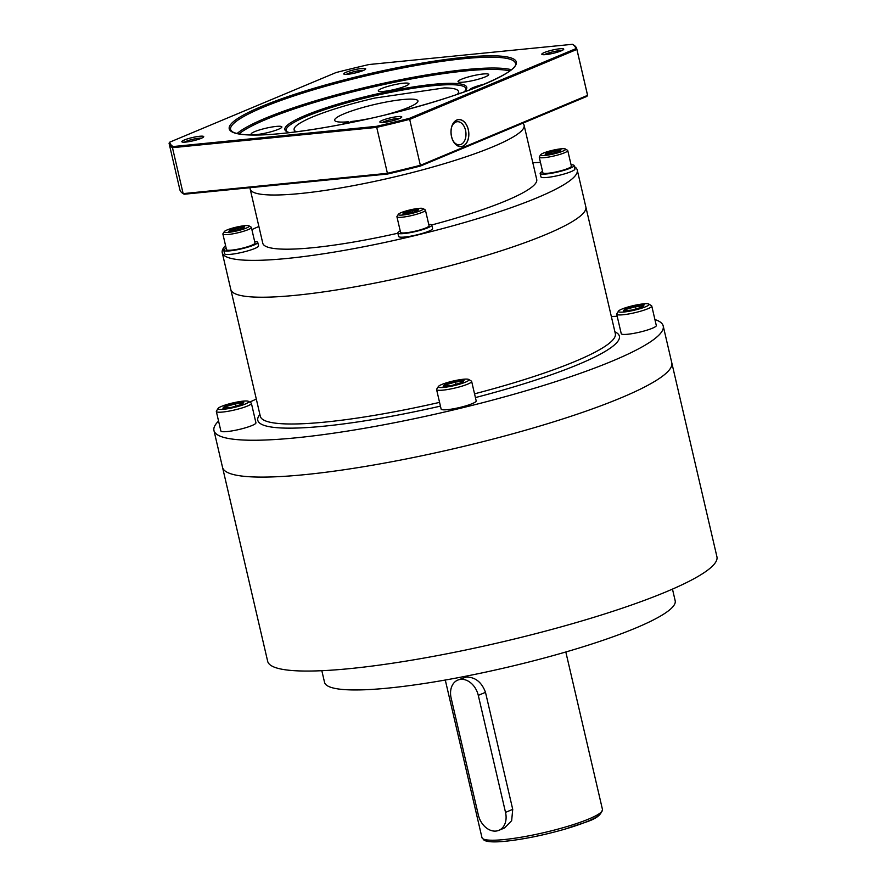 <?xml version="1.0" encoding="UTF-8"?>
<svg xmlns="http://www.w3.org/2000/svg" width="886" height="886" viewBox="0 0 886 886"><rect width="100%" height="100%" fill="white"/><g stroke="black" fill="none" stroke-linecap="round" stroke-linejoin="round"><path stroke-width="1.33" d="M663.215 325.97L671.787 362.817A230.626 34.266 -13.1 0 1 546.928 423.907A230.626 34.266 -13.1 0 1 304.873 474.641A230.626 34.266 166.9 0 1 222.53 467.354A230.626 34.266 166.9 0 0 304.873 474.641A230.626 34.266 -13.1 0 0 546.928 423.907A230.626 34.266 -13.1 0 0 671.787 362.817L716.929 556.773A230.626 34.266 -13.1 0 1 592.069 617.874A230.626 34.266 -13.1 0 1 350.014 668.598A230.626 34.266 166.9 0 1 267.672 661.321L213.958 430.518A230.626 34.266 -13.1 0 0 296.301 437.795A230.626 34.266 -13.1 0 0 538.356 387.071A230.626 34.266 -13.1 0 0 663.215 325.97A230.626 34.266 -13.1 0 0 654.909 319.536M321.828 670.702L324.542 682.353A180.002 26.735 166.9 0 0 388.81 688.034A180.002 26.735 -13.1 0 0 577.727 648.441A180.002 26.735 -13.1 0 0 675.176 600.752L672.474 589.112M498.896 830.326L504.522 827.978L511.654 820.691L512.728 809.361L485.495 692.331C481.707 682.154 475.284 677.059 466.224 677.037L457.763 680.094A17.997 13.379 67.3 0 1 478.285 695.355L505.518 812.373A17.997 13.379 67.3 0 1 498.896 830.326A17.997 13.379 67.3 0 1 478.362 815.076L451.129 698.046A17.997 13.379 67.3 0 1 457.763 680.094M225.565 245.544A182.25 27.078 -13.1 0 0 222.242 252.676L230.814 289.523A182.25 27.078 166.9 0 0 295.891 295.282A182.25 27.078 -13.1 0 0 487.167 255.19A182.25 27.078 -13.1 0 0 585.834 206.903A182.25 27.078 166.9 0 1 487.167 255.19A182.25 27.078 166.9 0 1 295.891 295.282A182.25 27.078 166.9 0 1 230.814 289.523L260.318 416.298A182.25 27.078 166.9 0 0 325.395 422.057A182.25 27.078 166.9 0 0 439.567 402.377M617.199 316.302A230.626 34.266 -13.1 0 0 611.34 316.49M256.32 399.099A230.626 34.266 -13.1 0 0 249.719 402.111M218.565 421.071A230.626 34.266 -13.1 0 0 213.958 430.518M347.146 123.342L351.664 121.46A42.749 6.346 -13.1 0 0 371.843 118.093M383.616 115.357A42.749 6.346 -13.1 0 0 417.948 100.915A42.749 6.346 -13.1 0 0 402.676 99.564A42.749 6.346 166.9 0 0 357.811 108.967A42.749 6.346 166.9 0 0 334.664 120.286A42.749 6.346 166.9 0 0 348.264 121.792L342.273 124.306M348.497 122.777L348.264 121.792M294.661 132.014L294.13 129.721A84.38 12.537 -13.1 0 1 374.977 98.036L444.307 87.913A84.38 12.537 -13.1 0 1 458.483 91.479A84.38 12.537 -13.1 0 1 457.364 94.337M294.13 129.721A84.38 12.537 -13.1 0 0 296.4 131.792M216.328 411.458L220.869 430.961A17.997 2.669 -13.1 0 0 232.796 430.762A17.997 2.669 -13.1 0 0 251.978 425.535A17.997 2.669 166.9 0 0 255.932 422.81L251.391 403.296A17.997 2.669 166.9 0 1 247.449 406.032A17.997 2.669 -13.1 0 1 228.256 411.259A17.997 2.669 -13.1 0 1 216.328 411.458A17.997 2.669 -13.1 0 1 216.439 411.026L218.111 408.402A15.749 2.337 -13.1 0 0 227.37 408.789A15.749 2.337 -13.1 0 0 245.245 404.038A15.749 2.337 166.9 0 0 248.445 401.347L251.103 402.953A17.997 2.669 166.9 0 1 251.391 403.296M218.111 408.402A15.749 2.337 -13.1 0 1 221.478 406.397A15.749 2.337 166.9 0 1 237.16 402.022A15.749 2.337 166.9 0 1 248.445 401.347M243.794 402.222L235.155 403.086L224.723 406.076L222.918 408.202L231.556 407.35L242 404.359L241.535 405.112L243.196 403.13M241.9 404.37L231.578 407.327L231.855 407.881M222.918 408.202L223.837 408.679L222.918 408.202M224.723 406.076L225.509 406.707L224.379 408.047M235.155 403.086L235.189 403.927L225.509 406.707L225.786 407.903M235.709 406.153L235.189 403.927L242.797 403.174M436.588 389.574L441.128 409.077A17.997 2.669 -13.1 0 0 453.045 408.867A17.997 2.669 -13.1 0 0 472.238 403.639A17.997 2.669 166.9 0 0 476.192 400.915L471.651 381.412A17.997 2.669 166.9 0 1 467.697 384.136A17.997 2.669 -13.1 0 1 448.504 389.364A17.997 2.669 -13.1 0 1 436.588 389.574A17.997 2.669 -13.1 0 1 436.698 389.131L438.371 386.506A15.749 2.337 -13.1 0 0 447.618 386.894A15.749 2.337 -13.1 0 0 465.493 382.143A15.749 2.337 166.9 0 0 468.694 379.452L471.363 381.069A17.997 2.669 166.9 0 1 471.651 381.412M438.371 386.506A15.749 2.337 -13.1 0 1 441.726 384.502A15.749 2.337 166.9 0 1 457.409 380.138A15.749 2.337 166.9 0 1 468.694 379.452M464.054 380.338L455.415 381.19L444.971 384.181L443.177 386.318L451.816 385.454L462.248 382.464L461.783 383.217L463.456 381.246M443.177 386.318L444.096 386.794L443.177 386.318M444.971 384.181L445.758 384.812L444.628 386.152M455.415 381.19L455.437 382.043L445.758 384.812L446.046 386.019M455.958 384.258L455.437 382.043L463.057 381.279M616.7 314.176L621.241 333.679A17.997 2.669 -13.1 0 0 633.169 333.479A17.997 2.669 -13.1 0 0 652.351 328.252A17.997 2.669 166.9 0 0 656.304 325.527L651.764 306.024A17.997 2.669 166.9 0 1 647.81 308.749A17.997 2.669 -13.1 0 1 628.628 313.976A17.997 2.669 -13.1 0 1 616.7 314.176A17.997 2.669 -13.1 0 1 616.811 313.744L618.483 311.119A15.749 2.337 -13.1 0 0 627.742 311.507A15.749 2.337 -13.1 0 0 645.617 306.755A15.749 2.337 166.9 0 0 648.818 304.064L651.476 305.67A17.997 2.669 166.9 0 1 651.764 306.024M618.483 311.119A15.749 2.337 -13.1 0 1 621.85 309.114A15.749 2.337 166.9 0 1 637.532 304.74A15.749 2.337 166.9 0 1 648.818 304.064M644.166 304.939L635.528 305.803L625.095 308.793L623.29 310.92L631.928 310.067L642.372 307.077L641.907 307.83L643.568 305.847M642.272 307.088L631.951 310.045L632.227 310.598M623.29 310.92L624.209 311.396L623.29 310.92M625.095 308.793L625.881 309.424L624.752 310.764M635.528 305.803L635.561 306.645L625.881 309.424L626.158 310.621M636.07 308.871L635.561 306.645L643.17 305.891M522.718 123.243A140.63 20.887 166.9 0 1 524.113 125.325A140.63 20.887 166.9 0 1 447.984 162.57A140.63 20.887 166.9 0 1 300.387 193.513A140.63 20.887 166.9 0 1 250.184 189.072A140.63 20.887 166.9 0 1 250.162 187.677M250.184 189.072L262.788 243.251A140.63 20.887 166.9 0 0 313.002 247.692A140.63 20.887 -13.1 0 0 397.88 233.228M431.726 224.955A140.63 20.887 -13.1 0 0 536.728 179.504L524.113 125.325M222.242 252.676A182.25 27.078 -13.1 0 0 287.319 258.435A182.25 27.078 -13.1 0 0 478.595 218.344A182.25 27.078 -13.1 0 0 577.262 170.068A182.25 27.078 -13.1 0 0 574.372 166.601M540.482 162.437A182.25 27.078 -13.1 0 0 532.818 162.725M258.889 226.473A182.25 27.078 -13.1 0 0 251.879 229.596M254.692 241.656A17.443 2.592 166.9 0 1 257.748 242.387A17.443 2.592 166.9 0 1 248.313 247.006A17.443 2.592 166.9 0 1 230.006 250.849A17.443 2.592 166.9 0 1 223.781 250.295A17.443 2.592 166.9 0 1 226.196 248.279M257.748 242.387L258.557 245.854A17.443 2.592 166.9 0 1 249.11 250.472A17.443 2.592 166.9 0 1 230.814 254.315A17.443 2.592 166.9 0 1 224.59 253.761L223.781 250.295M428.735 224.357A17.443 2.592 166.9 0 1 431.792 225.088A17.443 2.592 166.9 0 1 422.345 229.707A17.443 2.592 166.9 0 1 404.049 233.55A17.443 2.592 166.9 0 1 397.825 232.996A17.443 2.592 166.9 0 1 400.239 230.98M431.792 225.088L432.601 228.555A17.443 2.592 166.9 0 1 423.154 233.173A17.443 2.592 166.9 0 1 404.858 237.016A17.443 2.592 166.9 0 1 398.634 236.462L397.825 232.996M571.06 164.785A17.443 2.592 166.9 0 1 574.117 165.516A17.443 2.592 166.9 0 1 564.681 170.134A17.443 2.592 166.9 0 1 546.374 173.977A17.443 2.592 166.9 0 1 540.15 173.423A17.443 2.592 166.9 0 1 542.564 171.408M574.117 165.516L574.925 168.982A17.443 2.592 166.9 0 1 565.478 173.601A17.443 2.592 166.9 0 1 547.183 177.444A17.443 2.592 166.9 0 1 540.958 176.89L540.15 173.423M222.884 234.048L226.517 249.653A14.63 2.171 -13.1 0 0 236.208 249.487A14.63 2.171 -13.1 0 0 251.801 245.245A14.63 2.171 166.9 0 0 255.013 243.03L251.38 227.425A14.63 2.171 166.9 0 1 248.169 229.64A14.63 2.171 -13.1 0 1 232.575 233.882A14.63 2.171 -13.1 0 1 222.884 234.048A14.63 2.171 -13.1 0 1 222.973 233.694L224.313 231.6A12.825 1.905 -13.1 0 0 231.855 231.91A12.825 1.905 -13.1 0 0 246.408 228.045A12.825 1.905 166.9 0 0 249.01 225.852L251.148 227.137A14.63 2.171 166.9 0 1 251.38 227.425M224.313 231.6A12.825 1.905 -13.1 0 1 227.06 229.961A12.825 1.905 166.9 0 1 239.818 226.406A12.825 1.905 166.9 0 1 249.01 225.852M244.614 226.75L238.09 227.392L230.205 229.651L228.843 231.268L242.875 228.965L244.126 227.48M228.843 231.268L229.596 231.645L228.843 231.268M230.205 229.651L230.847 230.161L230.028 231.135M238.09 227.392L238.112 228.079L230.847 230.161L231.047 231.036M238.489 229.718L238.112 228.079L243.805 227.514M396.928 216.749L400.561 232.353A14.63 2.171 -13.1 0 0 410.251 232.187A14.63 2.171 -13.1 0 0 425.845 227.946A14.63 2.171 166.9 0 0 429.057 225.731L425.424 210.126A14.63 2.171 166.9 0 1 422.212 212.341A14.63 2.171 -13.1 0 1 406.619 216.583A14.63 2.171 -13.1 0 1 396.928 216.749A14.63 2.171 -13.1 0 1 397.017 216.394L398.357 214.301A12.825 1.905 -13.1 0 0 405.899 214.611A12.825 1.905 -13.1 0 0 420.451 210.746A12.825 1.905 166.9 0 0 423.054 208.553L425.18 209.849A14.63 2.171 166.9 0 1 425.424 210.126M398.357 214.301A12.825 1.905 -13.1 0 1 401.092 212.662A12.825 1.905 166.9 0 1 413.862 209.107A12.825 1.905 166.9 0 1 423.054 208.553M418.657 209.45L412.134 210.093L404.249 212.352L402.886 213.969L416.918 211.676L418.17 210.181M402.886 213.969L403.628 214.357L402.886 213.969M404.249 212.352L404.891 212.873L404.071 213.836M412.134 210.093L412.156 210.779L404.891 212.873L405.09 213.736M412.533 212.418L412.156 210.779L417.849 210.215M539.253 157.176L542.885 172.781A14.63 2.171 -13.1 0 0 552.576 172.615A14.63 2.171 -13.1 0 0 568.17 168.373A14.63 2.171 166.9 0 0 571.381 166.158L567.749 150.554A14.63 2.171 166.9 0 1 564.537 152.769A14.63 2.171 -13.1 0 1 548.943 157.01A14.63 2.171 -13.1 0 1 539.253 157.176A14.63 2.171 -13.1 0 1 539.341 156.822L540.681 154.729A12.825 1.905 -13.1 0 0 548.224 155.039A12.825 1.905 -13.1 0 0 562.776 151.174A12.825 1.905 166.9 0 0 565.379 148.981L567.516 150.277A14.63 2.171 166.9 0 1 567.749 150.554M540.681 154.729A12.825 1.905 -13.1 0 1 543.428 153.09A12.825 1.905 166.9 0 1 556.186 149.535A12.825 1.905 166.9 0 1 565.379 148.981M560.982 149.878L554.459 150.52L546.573 152.78L545.211 154.397L559.243 152.093L560.495 150.609M559.542 151.495L551.978 154.186M545.211 154.397L545.964 154.784L545.211 154.397M546.573 152.78L547.216 153.289L546.396 154.264M554.459 150.52L554.481 151.207L547.216 153.289L547.415 154.164M554.857 152.846L554.481 151.207L560.173 150.642M405.533 86.097A15.749 2.337 -13.1 0 0 408.989 83.716A15.749 2.337 -13.1 0 0 398.556 83.893A15.749 2.337 -13.1 0 0 381.766 88.467A15.749 2.337 -13.1 0 0 378.311 90.848A15.749 2.337 -13.1 0 0 388.744 90.671A15.749 2.337 -13.1 0 0 405.533 86.097M289.722 132.612A93.373 13.866 166.9 0 1 286.355 131.383A93.373 13.866 166.9 0 1 305.36 115.435A93.373 13.866 166.9 0 1 411.314 87.26A93.373 13.866 166.9 0 1 466.191 89.541A93.373 13.866 166.9 0 1 463.71 92.133M278.392 129.301A15.749 2.337 -13.1 0 0 281.859 126.908A15.749 2.337 -13.1 0 0 271.426 127.097A15.749 2.337 -13.1 0 0 254.625 131.66A15.749 2.337 -13.1 0 0 251.17 134.052A15.749 2.337 -13.1 0 0 261.603 133.875A15.749 2.337 -13.1 0 0 278.392 129.301M484.52 84.115A15.749 2.337 -13.1 0 0 473.202 87.559A15.749 2.337 -13.1 0 0 469.746 89.94M485.251 76.883A15.749 2.337 -13.1 0 0 488.707 74.49A15.749 2.337 -13.1 0 0 478.274 74.679A15.749 2.337 -13.1 0 0 461.484 79.242A15.749 2.337 -13.1 0 0 458.029 81.634A15.749 2.337 -13.1 0 0 468.461 81.457A15.749 2.337 -13.1 0 0 485.251 76.883M575.789 48.708A208.354 30.955 -13.1 0 0 572.489 44.3L369.063 64.523A208.354 30.955 -13.1 0 0 336.115 72.53L169.758 142.159A208.354 30.955 -13.1 0 0 173.058 146.555L376.484 126.344A208.354 30.955 -13.1 0 0 409.443 118.336L575.789 48.708L576.875 49.417A209.251 31.088 -13.1 0 0 576.786 48.874A209.251 31.088 -13.1 0 0 573.497 44.909L572.489 44.3M399.221 118.646A11.141 1.65 -13.1 0 0 401.602 117.229A11.141 1.65 -13.1 0 0 395.056 116.952A11.141 1.65 -13.1 0 0 382.42 120.319A11.141 1.65 -13.1 0 0 380.149 122.224A11.141 1.65 -13.1 0 0 388.134 121.736A11.141 1.65 -13.1 0 0 399.221 118.646M201.177 138.327A11.141 1.65 -13.1 0 0 203.559 136.909A11.141 1.65 -13.1 0 0 197.002 136.643A11.141 1.65 -13.1 0 0 184.366 139.999A11.141 1.65 -13.1 0 0 182.106 141.904A11.141 1.65 -13.1 0 0 190.091 141.428A11.141 1.65 -13.1 0 0 201.177 138.327M363.138 70.537A11.141 1.65 -13.1 0 0 365.508 69.119A11.141 1.65 -13.1 0 0 358.963 68.853A11.141 1.65 -13.1 0 0 346.326 72.209A11.141 1.65 -13.1 0 0 344.067 74.114A11.141 1.65 -13.1 0 0 352.041 73.638A11.141 1.65 -13.1 0 0 363.138 70.537M561.181 50.856A11.141 1.65 -13.1 0 0 563.562 49.439A11.141 1.65 -13.1 0 0 557.017 49.162A11.141 1.65 -13.1 0 0 544.381 52.529A11.141 1.65 -13.1 0 0 542.11 54.434A11.141 1.65 -13.1 0 0 550.095 53.946A11.141 1.65 -13.1 0 0 561.181 50.856M169.758 142.159L169.071 143.178A209.251 31.088 -13.1 0 0 169.171 143.72A209.251 31.088 -13.1 0 0 172.46 147.685L376.384 127.418A209.251 31.088 -13.1 0 0 410.118 119.222L576.875 49.417L587.573 95.367A209.251 31.088 -13.1 0 0 587.473 94.813L576.786 48.874M173.058 146.555L172.46 147.685L183.147 193.624L387.071 173.357A209.251 31.088 -13.1 0 0 420.806 165.161L587.573 95.367L586.886 96.386L420.529 166.014L409.443 118.336M376.484 126.344L387.581 174.021A208.354 30.955 -13.1 0 0 420.529 166.014M451.517 136.61A13.611 8.882 -95.7 0 1 451.627 126.942A13.611 8.882 -95.7 0 1 460.067 119.599A13.611 8.882 -95.7 0 1 468.306 129.589A13.611 8.882 -95.7 0 1 464.33 145.437A13.611 8.882 -95.7 0 1 453.001 140.763A13.611 8.882 -95.7 0 1 451.517 136.61M169.171 143.72L179.858 189.67A209.251 31.088 -13.1 0 0 183.147 193.624L184.155 194.233L387.581 174.021M399.641 118.469A9.558 1.418 -13.1 0 0 383.959 121.714A9.558 1.418 -13.1 0 0 382.453 122.467M201.598 138.15A9.558 1.418 -13.1 0 0 185.916 141.406A9.558 1.418 -13.1 0 0 184.41 142.148M363.548 70.359A9.558 1.418 -13.1 0 0 347.866 73.616A9.558 1.418 -13.1 0 0 346.371 74.358M561.602 50.679A9.558 1.418 -13.1 0 0 545.92 53.924A9.558 1.418 -13.1 0 0 544.414 54.677M451.816 126.587A11.584 7.553 -95.7 0 1 457.231 121.725A11.584 7.553 -95.7 0 1 465.527 130.253A11.584 7.553 -95.7 0 1 459.524 144.783A11.584 7.553 -95.7 0 1 453.255 141.084M287.097 131.77A92.255 13.7 166.9 0 1 286.2 130.43A92.255 13.7 166.9 0 1 306.456 116.431A92.255 13.7 166.9 0 1 404.802 89.663A92.255 13.7 166.9 0 1 465.903 88.611A92.255 13.7 166.9 0 1 465.693 90.206M399.309 118.635A11.252 1.672 -13.1 0 0 401.779 116.93A11.252 1.672 -13.1 0 0 394.325 117.063A11.252 1.672 -13.1 0 0 382.331 120.33A11.252 1.672 -13.1 0 0 379.861 122.035A11.252 1.672 -13.1 0 0 387.315 121.903A11.252 1.672 -13.1 0 0 399.309 118.635M201.255 138.327A11.252 1.672 -13.1 0 0 203.725 136.621A11.252 1.672 -13.1 0 0 196.282 136.743A11.252 1.672 -13.1 0 0 184.288 140.01A11.252 1.672 -13.1 0 0 181.818 141.716A11.252 1.672 -13.1 0 0 189.272 141.594A11.252 1.672 -13.1 0 0 201.255 138.327M363.216 70.537A11.252 1.672 -13.1 0 0 365.685 68.831A11.252 1.672 -13.1 0 0 358.232 68.953A11.252 1.672 -13.1 0 0 346.238 72.22A11.252 1.672 -13.1 0 0 343.768 73.926A11.252 1.672 -13.1 0 0 351.221 73.804A11.252 1.672 -13.1 0 0 363.216 70.537M561.27 50.845A11.252 1.672 -13.1 0 0 563.74 49.14A11.252 1.672 -13.1 0 0 556.286 49.273A11.252 1.672 -13.1 0 0 544.292 52.54A11.252 1.672 -13.1 0 0 541.822 54.245A11.252 1.672 -13.1 0 0 549.276 54.112A11.252 1.672 -13.1 0 0 561.27 50.845M451.583 136.588A13.5 8.805 84.3 0 0 461.241 146.533A13.5 8.805 84.3 0 0 468.24 129.611A13.5 8.805 84.3 0 0 458.571 119.665A13.5 8.805 84.3 0 0 451.583 136.588M565.822 651.985L602.491 809.571A61.876 9.192 166.9 0 1 568.989 825.962A61.876 9.192 166.9 0 1 504.045 839.574A61.876 9.192 166.9 0 1 481.962 837.624L445.293 680.038M478.285 695.355L485.495 692.331M505.518 812.373L512.728 809.361M600.841 812.495A59.628 8.86 166.9 0 1 567.804 828.266A59.628 8.86 166.9 0 1 505.939 841.157M440.442 406.12A185.628 27.577 166.9 0 1 324.066 426.177A185.628 27.577 166.9 0 1 259.897 414.449M577.262 170.068L615.338 333.69A182.25 27.078 166.9 0 1 474.542 393.827M614.906 331.84A185.628 27.577 166.9 0 1 475.417 397.581M509.793 70.891A145.127 21.563 166.9 0 0 465.338 70.958A145.127 21.563 -13.1 0 0 238.999 133.908M511.322 69.706A146.256 21.729 166.9 0 0 465.781 69.584A146.256 21.729 -13.1 0 0 237.105 133.509M463.256 58.742A146.256 21.729 166.9 0 1 515.475 63.36C519.86 71.943 459.535 97.571 387.093 114.516C331.497 128.138 274.029 136.488 247.582 134.838C239.663 134.373 234.48 133.265 232.054 131.527L230.581 129.666A146.256 21.729 166.9 0 1 358.808 77.558A146.256 21.729 166.9 0 1 463.256 58.742M387.104 114.527A147.375 21.895 -13.1 0 0 515.685 60.702A147.375 21.895 -13.1 0 0 358.453 76.329A147.375 21.895 -13.1 0 0 229.862 130.153A147.375 21.895 -13.1 0 0 387.104 114.527M602.491 809.571C599.39 820.259 585.746 821.477 565.999 828.831C544.358 835.077 524.246 839.208 505.662 841.235C496.924 842.121 490.534 842.099 486.514 841.179L484.177 840.316L481.962 837.624M459.014 93.772L458.483 91.479M231.589 407.327L223.073 408.18M243.373 402.499L241.756 404.415M462.16 382.486L451.838 385.443L443.332 386.285M463.622 380.603L462.005 382.53M631.962 310.045L623.445 310.897M643.734 305.216L642.117 307.132M243.174 228.366L235.388 230.604L228.965 231.235M244.27 226.971L243.052 228.411M417.217 211.067L409.432 213.304L403.008 213.936M418.314 209.672L417.096 211.112M551.756 153.732L545.333 154.363M560.639 150.099L559.42 151.539"/></g></svg>
